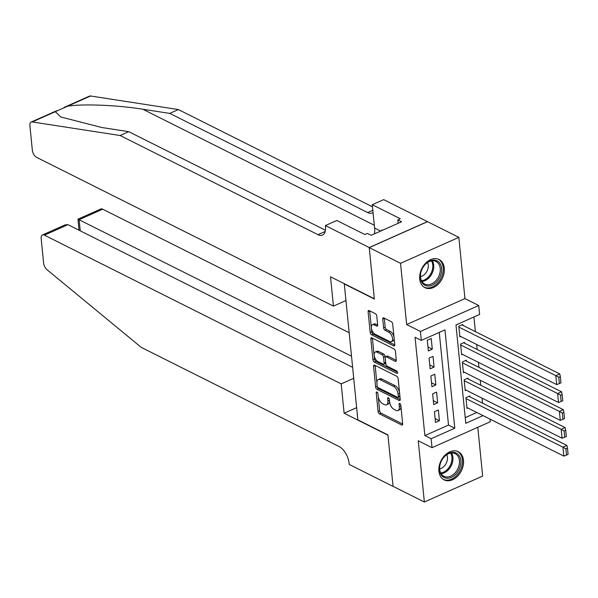 <?xml version="1.0" encoding="UTF-8"?>
<svg xmlns="http://www.w3.org/2000/svg" width="598" height="598" viewBox="0 0 598 598"><rect width="100%" height="100%" fill="white"/><g stroke="black" fill="none" stroke-linecap="round" stroke-linejoin="round"><path stroke-width="0.9" d="M376.949 392.049A1.39 0.725 -114 0 0 376.508 392.004A1.39 0.725 -114 0 0 376.217 392.841L378.078 411.491A1.981 1.032 -114 0 0 379.476 413.861L401.609 424.954A1.981 1.032 -114 0 0 402.237 425.006A1.981 1.032 -114 0 0 402.663 423.81L400.802 405.167A1.39 0.725 -114 0 0 399.815 403.508A1.39 0.725 -114 0 0 399.374 403.463A1.39 0.725 -114 0 0 399.075 404.3L399.322 406.715A6.346 3.304 -114 0 1 397.969 410.542A6.346 3.304 -114 0 1 395.943 410.363L394.104 409.436A6.346 3.304 -114 0 1 389.604 401.849L389.365 399.434A1.39 0.725 -114 0 0 388.386 397.775A1.39 0.725 -114 0 0 387.945 397.737A1.39 0.725 -114 0 0 387.646 398.574L387.885 400.989A6.346 3.304 -114 0 1 386.532 404.816A6.346 3.304 -114 0 1 384.514 404.629L382.668 403.71A6.346 3.304 -114 0 1 378.175 396.123L377.936 393.708A1.39 0.725 -114 0 0 376.949 392.049M419.721 279.057A15.757 11.355 116.6 0 0 424.946 287.675A15.757 11.355 116.6 0 0 438.349 284.035A15.757 11.355 116.6 0 0 444.299 268.113A15.757 11.355 116.6 0 0 439.074 259.495A15.757 11.355 116.6 0 0 425.671 263.135A15.757 11.355 116.6 0 0 419.721 279.057M438.902 471.261A15.757 11.355 116.6 0 0 444.135 479.88A15.757 11.355 116.6 0 0 457.53 476.24A15.757 11.355 116.6 0 0 463.487 460.318A15.757 11.355 116.6 0 0 458.255 451.699A15.757 11.355 116.6 0 0 444.86 455.347A15.757 11.355 116.6 0 0 438.902 471.261M376.785 316.058A1.981 1.032 -114 0 0 375.38 313.688L369.168 310.579A1.981 1.032 -114 0 0 368.54 310.519A1.981 1.032 -114 0 0 368.114 311.715L370.184 332.428A1.981 1.032 -114 0 0 371.59 334.798L393.716 345.891A1.981 1.032 -114 0 0 394.344 345.943A1.981 1.032 -114 0 0 394.77 344.747L392.699 324.041A1.981 1.032 -114 0 0 391.294 321.672L383.796 317.912A1.981 1.032 -114 0 0 383.169 317.852A1.981 1.032 -114 0 0 382.742 319.048L383.632 327.913A1.981 1.032 -114 0 0 385.03 330.283L388.752 332.144A5.307 2.766 -114 0 1 392.251 337.115A5.307 2.766 -114 0 1 391.376 341.69A5.307 2.766 -114 0 1 389.687 341.533L375.125 334.237A5.307 2.766 -114 0 1 371.627 329.266A5.307 2.766 -114 0 1 372.494 324.692A5.307 2.766 -114 0 1 374.184 324.849L376.613 326.067A1.981 1.032 -114 0 0 377.241 326.119A1.981 1.032 -114 0 0 377.667 324.923L376.785 316.058M369.235 247.624L427.533 221.671L458.838 237.361L400.54 263.314L369.235 247.624L374.363 299.03L344.306 283.968L357.873 419.856L387.93 434.918L393.058 486.324L424.363 502.014L418.256 440.771L432.033 447.678L431.136 438.738L424.872 435.598L415.057 337.257L421.321 340.397L420.431 331.456L478.729 305.511L479.618 314.443L455.982 324.968L465.797 423.309L483.049 415.632M400.54 263.314L406.655 324.557L420.431 331.456M374.617 365.161A1.981 1.032 -114 0 0 373.989 365.101A1.981 1.032 -114 0 0 373.563 366.297L375.634 387.011A1.981 1.032 -114 0 0 377.039 389.38L399.165 400.466A1.981 1.032 -114 0 0 399.793 400.525A1.981 1.032 -114 0 0 400.219 399.329L398.148 378.624A1.981 1.032 -114 0 0 396.743 376.247L374.617 365.161M372.905 359.719L370.842 339.006A1.981 1.032 -114 0 1 371.261 337.81A1.981 1.032 -114 0 1 371.896 337.87L394.022 348.955A1.981 1.032 -114 0 1 395.428 351.332L396.31 360.19A1.981 1.032 -114 0 1 395.883 361.386A1.981 1.032 -114 0 1 395.256 361.334L386.286 356.834A1.981 1.032 -114 0 0 385.65 356.774A1.981 1.032 -114 0 0 385.232 357.97L385.815 363.853A1.981 1.032 -114 0 0 387.22 366.223L396.564 370.91A1.39 0.725 -114 0 1 397.476 372.203A1.39 0.725 -114 0 1 397.251 373.406A1.39 0.725 -114 0 1 396.81 373.361L374.311 362.089A1.981 1.032 -114 0 1 372.905 359.719L374.483 359.017L372.412 338.311L370.842 339.006M424.363 502.014L482.661 476.06L477.795 427.301M462.83 325.334L462.74 324.437L458.801 326.194L459.869 336.921L460.766 336.524M464.609 343.215L464.519 342.318L460.58 344.074L461.656 354.801L462.553 354.405M466.395 361.095L466.305 360.198L462.366 361.954L463.435 372.681L464.332 372.277M468.182 378.975L468.092 378.078L464.153 379.835L465.222 390.561L466.119 390.158M434.425 411.738L435.494 422.465L439.433 420.715L438.364 409.989L434.425 411.738M432.638 393.858L433.707 404.584L437.646 402.835L436.577 392.109L432.638 393.858M430.852 375.978L431.928 386.712L435.867 384.955L434.791 374.228L430.852 375.978M429.072 358.097L430.141 368.831L434.081 367.075L433.012 356.348L429.072 358.097M424.872 435.598L448.507 425.081L439.261 332.413M432.294 349.195L431.225 338.468L427.286 340.217L428.355 350.951L432.294 349.195L427.966 347.027M482.526 403.149L482.025 398.133M480.74 385.269L480.239 380.253M478.953 367.389L478.452 362.373M477.167 349.509L476.666 344.493M475.388 331.628L473.922 316.985M465.237 417.636L476.785 412.493M469.968 396.855L469.879 395.958L465.939 397.715L467.008 408.441L467.905 408.038M406.655 324.557L464.952 298.604L458.838 237.361M464.952 298.604L478.729 305.511M490.068 419.146L490.323 421.725L432.033 447.678M431.136 438.738L454.772 428.213L444.957 329.879L421.321 340.397M448.507 425.081L454.772 428.213M439.433 420.715L435.105 418.548M437.646 402.835L433.318 400.667M435.867 384.955L431.532 382.787M434.081 367.075L429.753 364.907M386.532 404.816L388.109 404.113A6.346 3.304 -114 0 0 389.492 400.705M397.969 410.542L399.539 409.839A6.346 3.304 -114 0 0 400.922 406.438M378.228 396.549L379.648 410.789A1.981 1.032 -114 0 0 381.053 413.158L402.671 423.997M377.189 386.144L377.203 386.308A1.981 1.032 -114 0 0 378.609 388.678L400.226 399.509M375.125 365.415A1.981 1.032 -114 0 0 375.14 365.595L376.875 382.974M377.159 385.942A1.39 0.725 -114 0 0 378.145 387.601L397.565 397.334A1.39 0.725 -114 0 0 398.006 397.371A1.39 0.725 -114 0 0 398.305 396.534L398.051 393.992A6.346 3.304 -114 0 0 393.551 386.405L380.276 379.752A6.346 3.304 -114 0 0 378.257 379.566A6.346 3.304 -114 0 0 376.904 383.393L377.159 385.942M398.006 397.371L399.584 396.676A1.39 0.725 -114 0 0 399.89 396.026M399.569 392.856A6.346 3.304 -114 0 0 395.129 385.703L393.551 386.405M378.257 379.566L379.835 378.87A6.346 3.304 -114 0 1 381.853 379.05L395.129 385.703M396.325 360.377L387.855 356.131A1.981 1.032 -114 0 0 387.227 356.079L385.65 356.774M397.476 372.21L375.888 361.386L374.311 362.089M376.972 352.17A5.307 2.766 -114 0 0 375.282 352.013A5.307 2.766 -114 0 0 374.415 356.587A5.307 2.766 -114 0 0 377.906 361.558L383.041 364.13A1.981 1.032 -114 0 0 383.669 364.189A1.981 1.032 -114 0 0 384.095 362.993L383.505 357.111A1.981 1.032 -114 0 0 382.1 354.741L376.972 352.17L378.549 351.467A5.307 2.766 -114 0 0 376.86 351.318L375.282 352.013M383.669 364.189L385.247 363.487A1.981 1.032 -114 0 0 385.68 362.523M378.549 351.467L383.677 354.038A1.981 1.032 -114 0 1 385.082 356.408L385.217 357.739M374.483 359.017A1.981 1.032 -114 0 0 375.888 361.386M372.494 324.692L374.071 323.996A5.307 2.766 -114 0 1 375.761 324.146L377.682 325.103M391.376 341.69L392.953 340.987A5.307 2.766 -114 0 0 394.112 338.169M394.037 337.392A5.307 2.766 -114 0 0 390.33 331.449L388.752 332.144M384.305 318.166A1.981 1.032 -114 0 0 384.32 318.345L385.202 327.211A1.981 1.032 -114 0 0 386.607 329.58L390.33 331.449M371.418 328.287L371.762 331.726A1.981 1.032 -114 0 0 373.159 334.095L394.777 344.934M369.684 310.833A1.981 1.032 -114 0 0 369.691 311.02L371.336 327.51M466.029 398.604L562.957 447.184L563.847 456.125L466.918 407.544M565.902 448.814L566.523 455.071L568.1 454.375L567.472 448.111L565.902 448.814L562.957 447.184L566.897 445.435L468.982 396.362M563.847 456.125L566.523 455.071M567.472 448.111L566.897 445.435M458.801 455.153A13.642 9.83 -63.4 0 1 456.551 473.377A13.642 9.83 -63.4 0 1 441.586 475.425A13.642 9.83 -63.4 0 1 443.828 457.208A13.642 9.83 -63.4 0 1 458.801 455.153M441.593 474.364A12.625 9.105 116.6 0 0 443.91 476.27A12.625 9.105 116.6 0 0 456.678 470.835A12.625 9.105 116.6 0 0 457.537 455.594A12.625 9.105 116.6 0 0 455.228 453.688A12.625 9.105 116.6 0 0 442.46 459.115A12.625 9.105 116.6 0 0 441.593 474.364M439.68 468.839A8.992 6.481 116.6 0 0 446.22 463.3A8.992 6.481 116.6 0 0 446.743 454.742M443.021 479.207A15.66 11.287 116.6 0 0 443.178 479.29A15.66 11.287 116.6 0 0 459.002 472.555A15.66 11.287 116.6 0 0 460.079 453.65A15.66 11.287 116.6 0 0 457.208 451.288A15.66 11.287 116.6 0 0 457.051 451.213L457.208 451.288M439.612 262.948A13.642 9.83 -63.4 0 1 437.37 281.165A13.642 9.83 -63.4 0 1 422.397 283.213A13.642 9.83 -63.4 0 1 424.647 264.996A13.642 9.83 -63.4 0 1 439.612 262.948M422.412 282.151A12.625 9.105 116.6 0 0 424.722 284.057A12.625 9.105 116.6 0 0 437.489 278.631A12.625 9.105 116.6 0 0 438.349 263.382A12.625 9.105 116.6 0 0 436.039 261.476A12.625 9.105 116.6 0 0 423.272 266.91A12.625 9.105 116.6 0 0 422.412 282.151M420.491 276.627A8.992 6.481 116.6 0 0 427.032 271.088A8.992 6.481 116.6 0 0 427.555 262.537M423.989 287.085L423.847 287.01A15.66 11.287 116.6 0 0 423.989 287.085A15.66 11.287 116.6 0 0 439.822 280.35A15.66 11.287 116.6 0 0 440.89 261.446A15.66 11.287 116.6 0 0 438.02 259.084A15.66 11.287 116.6 0 0 437.863 259.009M382.571 230.215L381.741 230.051L381.016 230.91M382.301 230.335L381.741 230.051M349.172 332.727L102.692 209.195L79.13 219.683L80.244 230.821M351.519 356.191L77.942 219.182L100.763 209.023A6.062 3.162 66 0 1 102.692 209.195M344.119 413.218L341.196 383.894L44.394 235.149A6.062 3.162 -114 0 0 42.465 234.969A6.062 3.162 -114 0 0 41.172 238.624L43.609 263.03A6.062 3.162 -114 0 0 46.98 269.676L141.255 347.386L339.118 446.549A14.143 7.37 66 0 1 349.135 463.457L349.232 464.444L393.065 486.413L387.953 435.187L344.119 413.218L356.655 407.642M341.196 383.894L353.724 378.317M352.626 367.336L67.948 224.661L44.394 235.149M42.465 234.969L65.279 224.811L67.948 224.661M79.033 230.215L77.942 219.182M63.993 107.461L89.491 96.106A6.062 3.162 66 0 1 90.537 95.986L178.398 109.561L169.772 113.396L142.832 109.24C117.5 105.076 81.919 103.663 67.484 106.25L55.293 111.677L60.824 116.991L101.787 127.509L128.727 131.672L325.439 230.252M333.43 306.116L36.628 157.371A6.062 3.162 -114 0 1 32.337 150.12L29.9 125.715A6.062 3.162 -114 0 1 31.193 122.059A6.062 3.162 -114 0 1 32.24 121.94L120.101 135.507L317.972 234.678A14.143 7.37 -114 0 0 322.479 235.081A14.143 7.37 -114 0 0 325.491 226.552L325.394 225.566L369.22 247.535L374.333 298.761L330.507 276.792L333.43 306.116L345.958 300.54M325.394 225.566L336.816 220.483L364.87 234.543L367.389 233.422L371.149 235.306L401.557 221.768L397.797 219.885L400.316 218.763L372.262 204.703L383.692 199.62L427.533 221.671M427.518 221.581L369.22 247.535M128.727 131.672L120.101 135.507M178.398 109.561L372.479 206.826M373.04 212.417A14.143 7.37 -114 0 1 372.143 212.97A14.143 7.37 -114 0 1 367.643 212.567L169.772 113.396M372.262 204.703L374.595 228.032A22.731 16.385 -63.4 0 1 374.468 233.825M397.797 219.885L398.133 223.286M464.242 380.724L561.171 429.304L562.06 438.244L465.132 389.664M564.116 430.934L564.736 437.19L566.313 436.495L565.693 430.231L564.116 430.934L561.171 429.304L565.11 427.555L467.195 378.482M562.06 438.244L564.736 437.19M565.693 430.231L565.11 427.555M462.456 362.844L559.384 411.424L560.281 420.364L463.345 371.784M562.329 413.054L562.957 419.318L564.534 418.615L563.907 412.358L562.329 413.054L559.384 411.424L563.323 409.675L465.408 360.601M560.281 420.364L562.957 419.318M563.907 412.358L563.323 409.675M460.669 344.964L557.605 393.544L558.495 402.484L461.566 353.904M560.543 395.173L561.171 401.437L562.748 400.735L562.12 394.478L560.543 395.173L557.605 393.544L561.544 391.795L463.622 342.721M558.495 402.484L561.171 401.437M562.12 394.478L561.544 391.795M458.89 327.084L555.819 375.664L556.708 384.604L459.78 336.024M558.764 377.293L559.384 383.557L560.961 382.855L560.333 376.598L558.764 377.293L555.819 375.664L559.758 373.914L461.843 324.841M556.708 384.604L559.384 383.557M560.333 376.598L559.758 373.914M377.331 392.348L376.217 392.841M400.197 403.807L399.075 404.3M388.76 398.074L387.646 398.574M389.455 400.286L387.885 400.989M400.884 406.02L399.322 406.715M402.618 424.498L401.609 424.954M381.053 413.158L379.476 413.861M379.648 410.789L378.078 411.491M400.174 400.017L399.165 400.466M378.609 388.678L377.039 389.38M377.203 386.308L375.634 387.011M375.14 365.595L373.563 366.297M399.868 395.839L398.305 396.534M399.614 393.297L398.051 393.992M381.853 379.05L380.276 379.752M396.265 360.878L395.256 361.334M387.855 356.131L386.286 356.834M397.513 373.047L396.81 373.361M385.658 362.291L384.095 362.993M385.082 356.408L383.505 357.111M383.677 354.038L382.1 354.741M377.622 325.611L376.613 326.067M375.761 324.146L374.184 324.849M386.607 329.58L385.03 330.283M385.202 327.211L383.632 327.913M384.32 318.345L382.742 319.048M394.725 345.435L393.716 345.891M373.159 334.095L371.59 334.798M371.762 331.726L370.184 332.428M369.691 311.02L368.114 311.715M451.49 453A12.625 9.105 -63.4 0 1 451.176 465.782A12.625 9.105 -63.4 0 1 441.122 473.683M440.719 472.966A12.214 8.806 116.6 0 0 450.294 465.341A12.214 8.806 116.6 0 0 450.675 453.105M432.302 260.788A12.625 9.105 -63.4 0 1 431.995 273.578A12.625 9.105 -63.4 0 1 421.934 281.479M421.53 280.761A12.214 8.806 116.6 0 0 431.106 273.129A12.214 8.806 116.6 0 0 431.487 260.9M142.832 109.24L374.318 225.252M325.185 231.463L317.972 234.678M367.643 212.567L372.823 210.257M90.537 95.986L67.484 106.25M55.293 111.677L32.24 121.94M380.649 231.075L374.595 228.032M56.69 110.712L31.193 122.059"/></g></svg>
